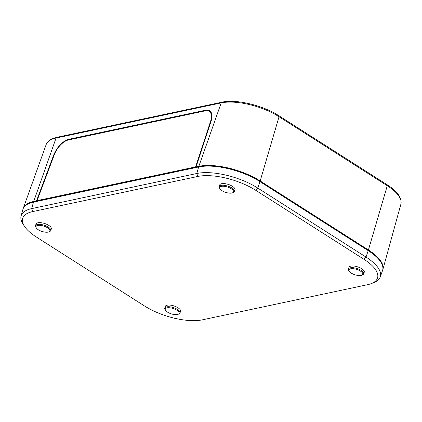 <?xml version="1.0" encoding="UTF-8"?>
<svg xmlns="http://www.w3.org/2000/svg" width="422" height="422" viewBox="0 0 422 422"><rect width="100%" height="100%" fill="white"/><g stroke="black" fill="none" stroke-linecap="round" stroke-linejoin="round"><path stroke-width="0.63" d="M306.899 211.543L307 211.232L259.715 181.08A44.516 17.323 17.6 0 0 199.369 166.664L34.24 201.795A44.516 17.323 17.6 0 0 29.656 203.219M320.219 220.036L320.662 219.941L320.562 220.252M320.662 219.941L367.952 250.088A44.516 17.323 17.6 0 1 380.554 261.693M371.233 283.626L373.67 282.687A44.99 17.508 -162.4 0 0 380.222 277.006L382.501 270.676A45.244 17.608 -162.4 0 0 368.211 250.631L259.973 181.624A45.244 17.608 -162.4 0 0 198.641 166.97L33.512 202.101A45.244 17.608 -162.4 0 0 22.888 209.439L21.1 215.922A44.99 17.508 -162.4 0 0 23.178 224.346L24.629 226.514A42.722 16.627 17.6 0 1 32.684 211.586L197.812 176.459A42.722 16.627 17.6 0 1 255.727 190.296L363.97 259.303A42.722 16.627 17.6 0 1 371.233 283.626A42.722 16.627 17.6 0 1 367.573 284.692L202.449 319.818A42.722 16.627 17.6 0 1 144.53 305.982L36.292 236.974A42.722 16.627 17.6 0 1 24.629 226.514M380.222 277.006A44.99 17.508 -162.4 0 0 366.016 257.072L257.779 188.064A44.99 17.508 -162.4 0 0 196.789 173.5L31.666 208.626A44.99 17.508 -162.4 0 0 21.1 215.922M382.675 270.106A45.244 17.608 -162.4 0 0 382.859 269.537A45.244 17.608 -162.4 0 0 368.417 249.988L260.174 180.98A45.244 17.608 -162.4 0 0 198.841 166.331L196.056 166.922L196.583 167.26M37.025 201.199L36.498 200.867L33.718 201.458A45.244 17.608 -162.4 0 0 23.252 208.299A45.244 17.608 -162.4 0 0 23.073 208.869M208.653 111.039L210.388 111.329M36.498 200.867L53.768 154.858L54.158 155.106M69.361 139.756L68.68 139.318C62.382 141.37 57.413 146.55 53.768 154.858M68.68 139.318L205.54 110.205L209.655 110.733C212.166 112.6 212.625 116.155 211.032 121.404L196.056 166.922M211.327 112.711A15.324 7.765 -55.4 0 0 210.905 112.405L209.201 111.329A15.245 7.723 124.6 0 1 210.525 121.457L195.586 166.912L196.219 167.334M37.653 201.067L37.057 200.635L54.317 154.684A15.245 7.723 124.6 0 1 68.469 139.946L205.308 110.833A15.245 7.723 124.6 0 1 209.201 111.329M37.057 200.635L195.586 166.912M48.804 231.915L49.611 231.594A7.992 3.112 -162.4 0 0 50.745 230.576L51.305 228.919A8.029 3.123 -162.4 0 0 44.605 223.496A8.029 3.123 -162.4 0 0 36.002 224.066L35.506 225.744A7.992 3.112 -162.4 0 0 35.849 227.231L36.324 227.954A7.253 2.822 17.6 0 1 37.711 225.448A7.253 2.822 17.6 0 1 47.116 227.542A7.253 2.822 17.6 0 1 48.804 231.915A7.253 2.822 17.6 0 1 38.323 229.758A7.253 2.822 17.6 0 1 36.324 227.954M50.745 230.576A7.992 3.112 -162.4 0 0 44.073 225.174A7.992 3.112 -162.4 0 0 35.506 225.744M178.063 314.321L178.865 314A7.992 3.112 -162.4 0 0 180.004 312.982L180.563 311.325A8.029 3.123 -162.4 0 0 173.864 305.903A8.029 3.123 -162.4 0 0 165.26 306.472L164.765 308.15A7.992 3.112 -162.4 0 0 165.107 309.637L165.582 310.36A7.253 2.822 17.6 0 1 166.964 307.854A7.253 2.822 17.6 0 1 176.375 309.948A7.253 2.822 17.6 0 1 178.063 314.321A7.253 2.822 17.6 0 1 167.576 312.164A7.253 2.822 17.6 0 1 165.582 310.36M180.004 312.982A7.992 3.112 -162.4 0 0 173.331 307.58A7.992 3.112 -162.4 0 0 164.765 308.15M232.485 192.838L233.287 192.522A7.992 3.112 -162.4 0 0 234.426 191.504L234.985 189.847A8.029 3.123 -162.4 0 0 232.443 186.313A8.029 3.123 -162.4 0 0 224.583 183.628A8.029 3.123 -162.4 0 0 219.683 184.994L219.187 186.666A7.992 3.112 -162.4 0 0 219.53 188.154L219.999 188.882A7.253 2.822 17.6 0 1 222.763 186.234A7.253 2.822 17.6 0 1 231.219 188.724A7.253 2.822 17.6 0 1 232.485 192.838A7.253 2.822 17.6 0 1 231.831 193.033A7.253 2.822 17.6 0 1 225.221 192.216A7.253 2.822 17.6 0 1 219.999 188.882M234.426 191.504A7.992 3.112 -162.4 0 0 231.894 187.985A7.992 3.112 -162.4 0 0 224.066 185.311A7.992 3.112 -162.4 0 0 219.187 186.666M361.738 275.249L362.545 274.928A7.992 3.112 -162.4 0 0 363.68 273.91L364.244 272.253A8.029 3.123 -162.4 0 0 361.701 268.719A8.029 3.123 -162.4 0 0 353.836 266.034A8.029 3.123 -162.4 0 0 348.941 267.4L348.44 269.078A7.992 3.112 -162.4 0 0 348.783 270.56L349.258 271.288A7.253 2.822 17.6 0 1 352.022 268.64A7.253 2.822 17.6 0 1 360.472 271.13A7.253 2.822 17.6 0 1 361.738 275.249A7.253 2.822 17.6 0 1 361.09 275.439A7.253 2.822 17.6 0 1 354.475 274.622A7.253 2.822 17.6 0 1 349.258 271.288M363.68 273.91A7.992 3.112 -162.4 0 0 361.148 270.391A7.992 3.112 -162.4 0 0 353.319 267.717A7.992 3.112 -162.4 0 0 348.44 269.078M259.614 181.397L259.715 181.08M367.852 250.399L367.952 250.088M368.211 250.631L366.016 257.072L363.97 259.303M32.684 211.586L31.666 208.626L33.512 202.101M197.812 176.459L196.789 173.5L198.641 166.97M255.727 190.296L257.779 188.064L259.973 181.624M260.174 180.98L279.037 116.72L387.275 185.727A1.461 0.76 -57.5 0 0 387.122 184.741C397.403 191.277 401.997 197.749 400.9 204.169L382.859 269.537M368.417 249.988L387.275 185.727A42.675 16.606 17.6 0 1 400.9 204.169M198.841 166.331L221.186 102.905A42.675 16.606 17.6 0 1 279.037 116.72A1.461 0.76 -57.5 0 0 278.879 115.733L387.122 184.741M23.252 208.299L46.188 144.482A42.675 16.606 17.6 0 1 56.063 138.031L221.186 102.905A1.461 1.108 -102 0 1 221.919 102.187C236.04 98.869 263.033 105.358 278.879 115.733M33.718 201.458L56.063 138.031A1.461 1.108 -102 0 1 56.796 137.319L221.919 102.187M205.54 110.205L206.305 110.691M210.926 121.721L210.525 121.457M46.188 144.482C47.085 142.145 48.894 140.331 51.611 139.028L56.796 137.319"/></g></svg>

